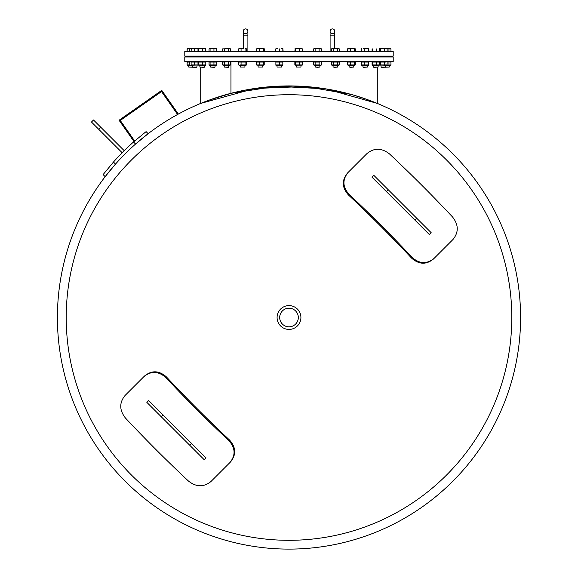 <?xml version="1.0" encoding="UTF-8"?>
<svg xmlns="http://www.w3.org/2000/svg" width="578" height="578" viewBox="0 0 578 578"><rect width="100%" height="100%" fill="white"/><g stroke="black" fill="none" stroke-linecap="round" stroke-linejoin="round"><path stroke-width="0.87" d="M245.578 28.9A2.319 2.319 0 0 0 243.259 31.219A2.319 2.319 0 0 0 245.578 33.531A2.319 2.319 0 0 0 247.897 31.219A2.319 2.319 0 0 0 245.578 28.9A2.319 2.319 0 0 0 243.259 31.219A2.319 2.319 0 0 0 245.578 33.531A2.319 2.319 0 0 0 247.897 31.219A2.319 2.319 0 0 0 245.578 28.9A2.319 2.319 0 0 0 243.259 31.219A2.319 2.319 0 0 0 245.578 33.531A2.319 2.319 0 0 0 247.897 31.219A2.319 2.319 0 0 0 245.578 28.9M393.213 51.478L184.787 51.478L184.787 56.109L393.213 56.109L393.213 51.478M332.422 28.9A2.319 2.319 0 0 0 330.103 31.219A2.319 2.319 0 0 0 332.422 33.531A2.319 2.319 0 0 0 334.741 31.219A2.319 2.319 0 0 0 332.422 28.9A2.319 2.319 0 0 0 330.103 31.219A2.319 2.319 0 0 0 332.422 33.531A2.319 2.319 0 0 0 334.741 31.219A2.319 2.319 0 0 0 332.422 28.9A2.319 2.319 0 0 0 330.103 31.219A2.319 2.319 0 0 0 332.422 33.531A2.319 2.319 0 0 0 334.741 31.219A2.319 2.319 0 0 0 332.422 28.9M264.146 48.783L263.64 48.588L264.406 48.892L264.406 51.247L256.632 51.247L256.632 48.892L258.142 48.588L257.022 48.588M264.225 51.247L264.189 48.747M264.225 48.892L261.545 48.588L263.835 48.588M263.445 51.247L263.445 48.892M261.545 48.588L258.142 48.588L261.545 48.588M259.645 51.247L259.645 48.892M246.582 48.892L245.816 48.588L246.582 48.892L246.582 51.247L238.627 51.247L238.627 48.892L239.393 48.588M245.816 48.588L245.361 48.588M245.043 51.247L245.043 48.892M243.056 48.588L239.848 48.588L243.056 48.588M241.069 51.247L241.069 48.892M229.676 48.588L230.564 48.892L230.564 51.247L222.559 51.247L222.559 48.892L230.037 48.588L222.559 48.892M228.332 51.247L228.332 48.892M224.329 51.247L224.329 48.892M216.512 48.653L215.37 48.588L216.793 48.892L216.793 51.247L209.041 51.247L209.041 48.892L209.561 48.588L209.041 48.892M209.323 48.653L215.37 48.588L209.561 48.588M213.954 51.247L213.954 48.892M210.081 51.247L210.081 48.892M205.797 51.247L205.667 48.588L204.128 48.588L205.674 48.588L205.905 51.247L198.601 51.247L198.601 48.892M198.724 48.588L204.128 48.588L198.695 48.603M202.459 51.247L202.459 48.892M198.861 51.247L198.861 48.892M198.601 51.247L191.108 51.247L191.34 48.588L198.319 48.603M198.521 51.247L198.261 48.588L191.311 48.603M198.492 48.892L198.753 48.588L198.261 48.588M197.994 51.247L197.994 48.892M194.287 51.247L194.287 48.892M191.108 51.247L187.113 51.247L187.113 48.892L191.34 48.588M194.981 48.892L194.338 48.588M191.73 48.588L187.763 48.588M189.757 51.247L189.757 48.892M187.113 51.247L187.258 48.783M198.102 48.588L198.745 48.892L198.102 48.588M214.452 48.588L215.37 48.588M238.627 51.247L238.598 48.892L239.133 48.588M238.685 48.855L239.487 48.588M256.632 51.247L256.451 48.892L258.142 48.588M257.217 48.588L256.451 48.892M282.83 48.783L283.148 51.247L275.554 51.247L275.944 48.588M281.645 48.588L282.83 48.892L281.645 48.588M321.368 48.892L320.588 48.892M313.775 48.892L314.165 48.588M339.373 48.892L338.607 48.588M354.552 48.588L355.441 48.892L355.441 51.247L347.436 51.247L347.436 48.892L348.324 48.588M355.311 51.247L355.311 48.892L354.798 48.588L355.203 48.783M350.398 51.247L350.398 48.892L347.436 48.892M368.656 48.783L368.959 51.247L361.207 51.247L361.207 48.892L361.727 48.588L361.207 48.892M364.819 51.247L364.819 48.892L363.15 48.588L364.183 48.588M390.887 48.892L390.237 48.588M388.958 51.247L388.958 48.892L386.949 48.588L390.425 48.588L390.959 48.892L390.959 51.247L372.095 51.247L372.095 48.892M390.959 48.892L388.958 48.892M390.425 48.588L389.955 48.588M384.478 48.892L379.898 48.588L385.801 48.588L384.478 48.892L384.478 51.247M380.541 51.247L380.541 48.892M386.472 48.588L385.801 48.588L387.123 48.892L387.123 51.247M372.622 51.247L372.622 48.892M376.329 51.247L376.329 48.892M379.247 48.588L379.508 51.247M363.15 48.588L366.618 48.588L364.819 48.892M361.488 51.247L361.488 48.653M368.677 51.247L368.554 48.588L366.618 48.588L368.677 48.653M368.417 51.247L368.417 48.892M347.566 51.247L347.566 48.892L348.086 48.588M347.963 48.588L352.342 48.588L350.398 48.892M355.311 48.892L352.342 48.588L354.798 48.588M354.278 51.247L354.278 48.892M339.402 48.892L338.513 48.588L339.402 48.892L339.402 51.247L331.396 51.247L331.396 48.892L332.509 48.588L331.924 48.588M333.622 48.892L332.509 48.588L335.623 48.588L333.622 48.892L333.622 51.247M338.513 48.588L335.623 48.588L338.513 48.588M337.624 51.247L337.624 48.892M320.783 48.588L321.549 48.892L320.328 48.588L321.549 48.892L321.549 51.247L313.594 51.247L313.594 48.892L314.36 48.588L313.594 48.892M315.126 48.892L314.36 48.588L317.12 48.588L315.126 48.892L315.126 51.247M314.815 48.588L314.36 48.588M320.328 48.588L317.12 48.588L320.328 48.588M319.107 51.247L319.107 48.892M302.056 48.588L300.936 48.588L302.446 48.892L302.446 51.247L294.852 51.247L295.242 48.588L294.852 48.892M295.633 48.892L297.533 48.588L295.633 48.892L295.633 51.247M300.936 48.588L297.533 48.588L300.936 48.588M299.433 51.247L299.433 48.892M275.879 48.892L277.613 48.588L275.879 48.892L275.879 51.247M282.83 51.247L282.83 48.892M281.089 48.588L282.895 48.624M279.355 51.247L279.355 48.892M389.269 56.109L389.269 56.976M393.213 56.976L184.787 56.976L184.787 61.615L393.213 61.615L393.213 56.976M259.645 64.917L264.225 64.917L264.225 62.07L256.632 62.07L257.412 62.07L256.632 62.07L256.632 64.917L259.645 64.917L259.645 62.07M264.225 62.07L263.445 62.07L263.445 64.917L264.225 64.917M263.973 65.184L256.885 65.184M257.412 64.917L256.632 64.917L257.412 64.917M262.744 65.372L262.744 67.048L258.113 67.048L258.113 65.372M258.113 67.048L262.744 67.048M240.159 64.917L246.582 64.917L246.582 62.07L238.627 62.07L239.393 61.615M246.582 62.07L245.816 61.615M246.582 64.917L245.816 65.372L239.393 65.372L238.627 64.917L238.627 62.07L240.159 62.07M241.069 64.917L241.069 62.07M245.043 64.917L245.043 62.07M244.92 65.372L244.92 67.048L240.289 67.048L240.289 65.372M240.289 67.048L244.92 67.048M229.574 61.767L222.559 62.07L223.346 61.615M224.329 62.07L224.329 64.917L222.559 64.917L223.346 65.372L229.777 65.372L230.564 64.917L230.564 62.07M222.559 64.917L222.559 62.07M224.329 64.917L230.564 64.917M228.332 64.917L228.332 62.07M227.848 67.048L224.242 67.048L224.242 65.372M224.242 67.048L228.52 67.402L228.874 65.372M215.753 62.07L209.041 62.07L209.706 61.615M216.129 61.615L216.793 62.07L216.793 64.917L216.129 65.372L209.706 65.372L209.041 64.917L210.081 64.917L210.081 62.07M209.041 64.917L209.041 62.07M210.081 64.917L215.753 64.917M213.954 64.917L213.954 62.07M214.554 67.048L210.602 67.048L210.602 65.372M210.602 67.048L214.301 67.402M205.53 62.07L198.601 62.07L198.861 64.917L205.53 64.917M198.601 64.917L198.601 62.07M205.681 65.22L198.695 65.206M202.459 64.917L202.459 62.07M205.797 64.917L205.797 62.07M204.121 67.048L199.88 67.048L199.88 65.372M199.88 67.048L203.824 67.402M191.629 64.917L198.521 64.917L198.521 62.07L191.629 62.07M198.492 62.07L199.013 62.07L197.994 62.07L197.994 64.917L199.013 64.917L198.492 64.917M191.108 64.917L191.108 62.07M198.622 65.018L187.836 65.372L187.041 64.917L187.258 61.962M194.287 64.917L194.287 62.07M196.954 67.048L188.731 67.048L188.731 65.372M188.731 67.048L196.628 67.402M191.6 61.615L189.757 62.07L187.113 62.07L187.836 61.615L187.041 62.07M188.406 64.917L187.113 64.917L187.113 62.07M187.836 65.372L187.113 64.917L191.6 65.372M189.757 64.917L189.757 62.07M390.164 61.615L390.959 62.07L386.668 61.767M386.668 65.22L390.959 64.917L390.959 62.07M388.958 64.917L388.958 62.07M379.435 65.061L390.164 65.372L390.959 64.917M389.269 65.372L389.269 67.048L380.916 67.048M381.263 67.402L389.269 67.048M385.829 62.07L379.255 62.07M386.4 61.615L387.123 62.07L387.123 64.917L386.4 65.372M379.97 61.615L379.435 61.925M379.255 64.917L387.123 64.917M384.478 64.917L384.478 62.07M380.541 64.917L380.541 62.07M378.987 62.07L372.095 62.07L372.622 62.07L372.622 64.917L379.508 64.917L379.508 62.07M376.329 64.917L376.329 62.07M379.508 64.917L378.987 64.917M379.284 65.22L372.297 65.206M372.095 64.917L372.622 64.917L372.095 64.917L372.095 62.07M378.12 65.372L378.12 67.048L373.663 67.048M373.988 67.402L378.12 67.048M361.749 64.917L368.677 64.917L368.677 62.07L361.749 62.07M368.677 62.07L368.677 64.917M364.819 64.917L364.819 62.07M368.562 65.22L361.604 65.22M361.488 64.917L361.488 62.07M367.398 65.372L367.398 67.048L363.157 67.048M363.454 67.402L367.398 67.048M348.606 64.917L355.311 64.917L355.311 62.07L354.654 61.615M355.311 62.07L347.566 62.07L348.223 61.615M355.311 64.917L354.654 65.372L348.223 65.372L347.566 64.917L347.566 62.07L348.606 62.07M354.278 64.917L354.278 62.07M350.398 64.917L350.398 62.07M353.758 65.372L353.758 67.048L349.126 67.048L349.126 65.372M350.051 67.402L353.758 67.048M339.402 64.917L338.607 65.372L332.184 65.372L331.396 64.917L339.402 64.917L339.402 62.07L338.607 61.615M339.402 62.07L331.396 62.07L332.184 61.615M337.624 64.917L337.624 62.07M333.622 64.917L333.622 62.07M331.396 64.917L331.396 62.07M337.711 65.372L337.711 67.048L333.08 67.048L333.08 65.372M334.308 67.402L337.711 67.048M320.01 62.07L313.594 62.07L314.36 61.615M320.783 61.615L321.549 62.07L321.549 64.917L320.783 65.372L314.36 65.372L313.594 64.917L319.107 64.917L319.107 62.07M315.126 64.917L315.126 62.07M319.107 64.917L320.01 64.917M313.594 64.917L313.594 62.07M319.887 65.372L319.887 67.048L315.256 67.048L315.256 65.372M316.823 67.402L319.887 67.048M299.433 64.917L302.446 64.917L302.446 62.07L294.852 62.07L295.633 62.07L295.633 64.917L299.433 64.917L299.433 62.07M302.446 64.917L301.665 64.917L302.446 64.917M302.186 65.184L295.105 65.184M294.852 64.917L295.633 64.917L294.852 64.917L294.852 62.07M300.965 65.372L300.965 67.048L296.333 67.048L296.333 65.372M296.333 67.048L300.965 67.048M279.355 64.917L282.83 64.917L282.83 62.07L275.879 62.07L275.879 64.917L279.355 64.917L279.355 62.07M282.83 65.227L275.879 65.227M281.667 65.372L281.667 67.048L277.035 67.048L277.035 65.372M277.035 67.048L281.667 67.048M268.951 86.801L271.92 86.555M278.936 86.144L326.382 88.961L322.618 88.383M329.619 89.518L353.577 95.11L337.913 91.151M356.481 95.977L369.349 100.312L356.481 95.977M371.242 101.027L372.449 101.482L371.242 101.027M373.742 101.988L375.288 102.602L373.742 101.988M334.005 90.341L330.508 89.677M318.247 87.784L314.389 87.321M309.772 86.859L305.935 86.548M300.979 86.238L297.424 86.079M289.455 85.927L288.075 85.927M280.568 86.079L277.021 86.238M272.065 86.548L268.228 86.859M263.611 87.321L259.753 87.784M255.382 88.383L251.618 88.961M247.492 89.677L243.93 90.356M240.072 91.158L224.423 95.11M221.519 95.977L208.651 100.312M206.758 101.027L205.551 101.482M204.258 101.988L202.712 102.602M202.445 102.711L210.341 99.698L232.096 93.029A231.583 231.583 0 0 1 251.64 88.961A231.583 231.583 0 0 0 232.096 93.029M200.711 67.402L200.711 103.419L208.766 100.269L230.954 93.318L230.954 61.615M230.976 61.615L230.976 93.311L276.573 86.259L325.891 88.889L377.29 103.419L377.29 67.402M200.711 103.419L254.414 88.528L305.119 86.49L350.543 94.257M353.577 95.11L367.969 99.806M369.349 100.312L370.505 100.745M133.995 141.574L119.068 120.246L161.746 90.356L178.349 114.068A231.583 231.583 0 0 1 230.954 93.318A231.583 231.583 0 0 0 178.349 114.068M177.583 114.487A231.583 231.583 0 0 0 136.329 143.38A231.583 231.583 0 0 1 177.583 114.487L161.537 91.57L120.275 120.455L134.652 140.996M135.671 143.958A231.583 231.583 0 0 0 135.584 144.038L148.156 133.684L135.584 144.038A231.583 231.583 0 0 1 135.671 143.958M115.521 164.094A231.583 231.583 0 0 0 57.417 317.517A231.583 231.583 0 0 1 115.521 164.094L105.167 176.666L115.521 164.094L113.469 162.042L103.101 174.607L105.167 176.666M148.156 133.684L146.089 131.618L133.532 141.986A234.48 234.48 0 0 0 113.469 162.042M520.583 317.517A231.583 231.583 0 0 1 173.205 518.076A231.583 231.583 0 0 1 173.205 116.951A231.583 231.583 0 0 1 520.583 317.517A231.583 231.583 0 0 1 173.205 518.076A231.583 231.583 0 0 1 173.205 116.951A231.583 231.583 0 0 1 520.583 317.517M452.357 240.13L433.493 258.987C426.203 264.905 418.877 264.587 411.514 258.048A463.621 157.989 -135 0 0 348.469 195.003C341.923 187.64 341.612 180.314 347.523 173.017L366.38 154.16M125.643 394.897L144.507 376.04C151.797 370.122 159.123 370.44 166.486 376.979A463.621 157.989 45 0 0 229.531 440.024C236.077 447.386 236.388 454.713 230.478 462.01L211.62 480.867M300.914 317.517A11.914 11.914 0 0 1 283.047 327.827A11.914 11.914 0 0 1 283.047 307.2A11.914 11.914 0 0 1 300.914 317.517A11.914 11.914 0 0 1 283.047 327.827A11.914 11.914 0 0 1 283.047 307.2A11.914 11.914 0 0 1 300.914 317.517M367.016 153.524C374.212 147.715 381.711 147.852 389.514 153.958A466.236 158.878 45 0 1 452.56 217.003C458.657 224.806 458.802 232.305 452.986 239.494L434.129 258.359C426.839 264.269 419.505 263.958 412.143 257.412A466.236 158.878 -135 0 0 349.098 194.367C342.559 187.005 342.241 179.679 348.158 172.388L367.016 153.524M434.129 258.359L433.493 258.987M348.158 172.388L347.523 173.017M143.871 376.668C151.161 370.758 158.495 371.069 165.857 377.615A466.236 158.878 45 0 0 228.902 440.66C235.441 448.022 235.759 455.348 229.842 462.646L210.984 481.503C203.788 487.319 196.289 487.175 188.486 481.069A466.236 158.878 -135 0 1 125.44 418.024C119.343 410.221 119.198 402.721 125.014 395.533L144.507 376.04M229.842 462.646L230.478 462.01M163.01 414.845L148.683 400.518L146.841 402.36L204.157 459.676L205.999 457.834L163.01 414.845L161.168 416.687M414.99 220.182L429.317 234.509L431.159 232.667L373.843 175.351L372.001 177.193L414.99 220.182L416.832 218.34M123.193 151.711L124.219 150.685L93.513 119.986L91.469 122.03L122.175 152.737L123.193 151.711M247.897 51.478L247.897 35.85L243.259 35.85L243.259 31.219M334.741 48.588L334.741 35.85L330.103 35.85L330.103 31.219M133.532 141.986L135.584 144.038M511.797 317.517A222.797 222.797 0 0 1 177.605 510.461A222.797 222.797 0 0 1 177.605 124.566A222.797 222.797 0 0 1 511.797 317.517M298.32 317.517A9.32 9.32 0 0 1 284.34 325.58A9.32 9.32 0 0 1 284.34 309.447A9.32 9.32 0 0 1 298.32 317.517M412.143 257.412L411.514 258.048M349.098 194.367L348.469 195.003M165.857 377.615L166.486 376.979M228.902 440.66L229.531 440.024M191.672 443.507L189.83 445.349M386.328 191.52L388.17 189.678M98.708 129.27L100.753 127.218M247.897 35.85L247.897 31.219L247.897 35.85M243.259 48.588L243.259 35.85M334.741 35.85L334.741 31.219L334.741 35.85M330.103 51.478L330.103 35.85M187.575 48.588L187.041 48.892M258.113 56.109L258.113 56.976M262.744 56.109L262.744 56.976M240.289 56.109L240.289 56.976M244.92 56.109L244.92 56.976M224.242 56.109L224.242 56.976M228.874 56.109L228.874 56.976M210.602 56.109L210.602 56.976M215.233 56.109L215.233 56.976M199.88 56.109L199.88 56.976M204.511 56.109L204.511 56.976M192.496 56.109L192.496 56.976M197.127 56.109L197.127 56.976M188.731 56.109L188.731 56.976M380.873 56.109L380.873 56.976M385.504 56.109L385.504 56.976M373.489 56.109L373.489 56.976M378.12 56.109L378.12 56.976M362.767 56.109L362.767 56.976M367.398 56.109L367.398 56.976M349.126 56.109L349.126 56.976M353.758 56.109L353.758 56.976M333.08 56.109L333.08 56.976M337.711 56.109L337.711 56.976M315.256 56.109L315.256 56.976M319.887 56.109L319.887 56.976M296.333 56.109L296.333 56.976M300.965 56.109L300.965 56.976M277.035 56.109L277.035 56.976M281.667 56.109L281.667 56.976M229.777 61.615L230.434 61.99M215.233 65.372L214.879 67.402M204.511 65.372L204.157 67.402M198.03 61.615L198.485 61.875M192.496 65.372L192.857 67.402M197.127 65.372L196.773 67.402M390.164 65.372L390.62 65.112M380.873 65.372L381.227 67.402M385.504 65.372L385.143 67.402M373.489 65.372L373.843 67.402M362.767 65.372L363.121 67.402"/></g></svg>
